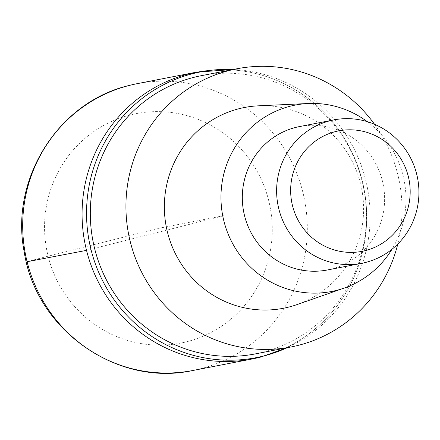 <?xml version="1.0" encoding="UTF-8"?>
<svg xmlns="http://www.w3.org/2000/svg" width="440" height="440" viewBox="0 0 440 440"><rect width="100%" height="100%" fill="white"/><g stroke="black" fill="none" stroke-linecap="round" stroke-linejoin="round"><path stroke-width="0.33" stroke-dasharray="2.2 1.65" d="M196.554 72.149A146.086 142.17 -101 0 1 363.149 184.602A146.086 142.17 -101 0 1 259.727 357.297A146.086 142.17 79 0 0 363.149 184.608A146.086 142.17 79 0 0 196.559 72.149M233.145 69.509A145.563 141.658 -101 0 1 236.885 69.729A145.563 141.658 -101 0 1 367.406 187.803A145.563 141.658 -101 0 1 290.527 346.126A145.563 141.658 -101 0 1 287.139 347.727M252.219 358.969A146.086 142.17 79 0 0 259.727 357.297A292.171 67.117 75.8 0 0 260.562 357.11M255.343 353.898A141.702 137.901 79 0 0 262.625 352.275A141.702 137.901 79 0 0 362.945 184.767A141.702 137.901 79 0 0 201.35 75.68M374.556 124.289A141.702 137.901 -101 0 1 397.793 244.035M297.039 304.584A102.262 99.517 79 0 0 361.675 188.914A102.262 99.517 79 0 0 258.467 105.82M367.197 121.616A94.958 92.411 -101 0 1 391.969 249.266M327.382 269.978A73.046 71.082 79 0 0 331.133 269.143A73.046 71.082 79 0 0 382.844 182.793A73.046 71.082 79 0 0 299.547 126.566M86.532 250.36L224.389 215.562L158.406 228.365L48.12 256.207A29.216 0.363 -14 0 0 27.104 261.723M192.836 370.497A146.086 142.17 79 0 0 200.343 368.819A146.086 142.17 79 0 0 303.765 196.13A146.086 142.17 79 0 0 137.17 83.672L134.981 84.117M130.13 114.978A116.87 113.735 79 0 0 48.12 256.207A116.87 113.735 79 0 0 186.676 341.754A116.87 113.735 79 0 0 268.686 200.524A116.87 113.735 79 0 0 130.13 114.978M134.932 84.128L132.847 84.585M132.644 84.629L130.785 85.069M236.885 69.729L233.167 69.509M290.527 346.126L287.161 347.727"/><path stroke-width="0.66" d="M259.727 357.297A146.086 142.17 -101 0 1 252.219 358.969A146.086 142.17 -101 0 1 85.624 246.516A146.086 142.17 -101 0 1 189.046 73.821A146.086 142.17 -101 0 1 196.554 72.149L137.17 83.672A146.086 142.17 79 0 0 129.663 85.349A146.086 142.17 79 0 0 26.241 258.038A146.086 142.17 79 0 0 192.836 370.497C117.211 387.261 36.009 329.895 24.244 252.043C9.57 179.339 58.449 101.58 129.58 85.366L130.785 85.069M287.139 347.727A145.563 141.658 -101 0 1 263.555 356.015A145.563 141.658 -101 0 1 90.987 249.469A145.563 141.658 -101 0 1 193.132 73.562A145.563 141.658 -101 0 1 233.145 69.509M196.559 72.149A146.086 142.17 79 0 0 189.046 73.821A146.086 142.17 79 0 0 85.624 246.516A146.086 142.17 79 0 0 252.219 358.969L192.836 370.497M236.979 68.767L201.35 75.68A141.702 137.901 79 0 0 194.068 77.308A141.702 137.901 79 0 0 93.748 244.816A141.702 137.901 79 0 0 255.343 353.898L290.972 346.984A141.702 137.901 -101 0 1 129.376 237.903A141.702 137.901 -101 0 1 229.697 70.389A141.702 137.901 -101 0 1 236.979 68.767A141.702 137.901 -101 0 1 374.556 124.289M397.793 244.035A141.702 137.901 -101 0 1 298.254 345.361A141.702 137.901 -101 0 1 290.972 346.984M308.347 103.505L258.467 105.82A102.262 99.517 79 0 0 239.239 108.658A102.262 99.517 79 0 0 167.481 232.238A102.262 99.517 79 0 0 288.712 307.093A102.262 99.517 79 0 0 297.039 304.584L344.168 288.074A94.958 92.411 -101 0 1 336.435 290.4A94.958 92.411 -101 0 1 223.861 220.891A94.958 92.411 -101 0 1 290.493 106.145A94.958 92.411 -101 0 1 308.347 103.505A94.958 92.411 -101 0 1 367.197 121.616M391.969 249.266A94.958 92.411 -101 0 1 344.168 288.074M333.861 119.906L299.547 126.566A73.046 71.082 79 0 0 295.796 127.402A73.046 71.082 79 0 0 244.085 213.752A73.046 71.082 79 0 0 327.382 269.978L361.691 263.318A73.046 71.082 -101 0 1 278.394 207.091A73.046 71.082 -101 0 1 330.105 120.747A73.046 71.082 -101 0 1 333.861 119.906A73.046 71.082 -101 0 1 417.159 176.138A73.046 71.082 -101 0 1 365.448 262.482A73.046 71.082 -101 0 1 361.691 263.318M365.255 250.63A61.358 59.714 -101 0 1 292.518 205.716A61.358 59.714 -101 0 1 335.572 131.571A61.358 59.714 -101 0 1 408.315 176.484A61.358 59.714 -101 0 1 365.255 250.63M27.104 261.723L86.532 250.36M193.138 73.562A292.171 67.117 -104.2 0 0 189.052 73.821M263.555 356.015A292.171 67.117 75.8 0 1 260.562 357.11L252.219 358.969M233.167 69.509L196.554 72.149M287.161 347.727L260.562 357.11"/></g></svg>
